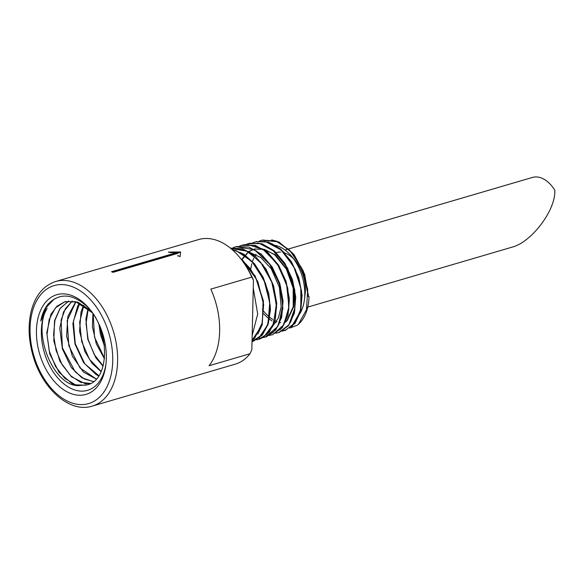 <?xml version="1.0" encoding="UTF-8"?>
<svg xmlns="http://www.w3.org/2000/svg" width="584" height="584" viewBox="0 0 584 584"><rect width="100%" height="100%" fill="white"/><g stroke="black" fill="none" stroke-linecap="round" stroke-linejoin="round"><path stroke-width="0.88" d="M178.135 253.259L113.07 272.341A64.933 41.362 -106.3 0 0 112.296 272.02A64.933 41.362 -106.3 0 0 111.522 271.721L176.58 252.638L170.55 252.624A64.933 41.362 -106.3 0 0 168.382 252.084L180.602 251.981L179.996 256.719A64.933 41.362 -106.3 0 0 177.835 255.529L177.792 256.055M180.529 252.522L170.309 252.551M176.58 252.638L176.572 253.179L112.318 272.027M36.442 330.617A51.947 33.091 -106.3 0 0 67.919 392.258A51.947 33.091 -106.3 0 0 105.857 364.927A51.947 33.091 -106.3 0 0 89.388 308.797A51.947 33.091 -106.3 0 0 86.169 305.242A51.947 33.091 -106.3 0 0 36.442 330.617M250.061 353.707L209.072 365.73A64.933 41.362 -106.3 0 0 210.817 289.124L251.799 277.101L253.427 280.152L251.85 349.655L250.061 353.707A64.933 41.362 73.7 0 1 235.235 364.161L92.221 406.114A64.933 41.362 -106.3 0 0 116.771 346.779A64.933 41.362 -106.3 0 0 75.329 282.868A64.933 41.362 -106.3 0 0 55.67 281.503C43.165 285.693 34.938 295.906 30.981 312.133C27.988 325.587 28.609 339.917 32.85 355.116C41.814 388.411 69.54 413.428 92.221 406.114M55.67 281.503L198.684 239.549A64.933 41.362 73.7 0 1 218.343 240.915A64.933 41.362 73.7 0 1 239.469 257.15A64.933 41.362 73.7 0 1 251.799 277.101M307.06 307.301L512.11 247.149C531.696 242.177 555.975 209.802 554.8 190.231A30.587 19.484 -106.3 0 0 532.374 177.448L285.036 250.003M299.431 314.338A40.055 25.514 -106.3 0 0 304.417 299.702L305.14 293.934A30.587 19.484 -106.3 0 0 298.65 265.37A30.587 19.484 -106.3 0 0 295.438 260.88L291.723 256.42A40.055 25.514 -106.3 0 0 274.714 245.229M293.657 258.902A30.587 19.484 -106.3 0 0 283.919 252.689M280.481 252.098A30.587 19.484 -106.3 0 0 276.225 252.587M262.384 309.578A40.055 25.514 -106.3 0 0 262.734 310.046M263.712 311.279A40.055 25.514 -106.3 0 0 268.092 315.9M269.458 317.061A40.055 25.514 -106.3 0 0 272.75 319.426M274.597 320.492A40.055 25.514 -106.3 0 0 276.874 321.543M279.678 322.478A40.055 25.514 -106.3 0 0 280.765 322.726M304.417 299.702A40.055 25.514 -106.3 0 0 291.723 256.42M289.766 328.091L297.293 325.215A46.377 29.543 -106.3 0 0 309.031 296.438L308.396 296.19M240.455 258.34L250.251 268.603L257.938 281.999L263.639 304.454L261.946 325.317L252.062 340.326M240.572 252.609L254.456 263.932L265.596 283.547L270.29 305.965L267.56 325.222L258.675 338.143M259.172 338.837L266.822 334.428L272.611 326.427L276.56 307.33L273.181 285.08L262.873 264.902L248.134 251.419L230.709 248.39L248.171 251.412L262.909 264.895L273.217 285.072L276.597 307.323L272.648 326.419L266.859 334.413L259.208 338.822M254.558 249.784L271.312 265.859L280.517 286.642L282.882 308.629L277.714 326.565L265.72 336.727M242.44 245.404L254.091 245.346L265.983 251.222L279.481 267.056L287.781 288.182L288.832 309.717L282.78 326.653L279.867 329.989M249.018 243.791L259.179 243.28L274.75 251.529L287.613 268.246L294.723 289.701L294.767 310.754L290.27 322.697M271.48 243.513L283.474 251.85L295.467 269.604L301.621 291.175L300.388 311.513L292.423 325.952L291.263 326.938M284.788 330.186L282.86 330.588M271.611 239.9L277.13 241.404L292.029 252.5L303.279 270.939L308.367 296.526L309.031 296.438M249.492 252.178L261.07 257.719L271.261 268.764L279.407 287.372L281.181 306.877L278.378 318.003L272.837 326.003M241.513 259.639L248.521 251.638M248.55 251.624L254.368 249.069L264.428 249.368L274.604 254.704L286.372 269.158L293.175 288.102L293.219 306.797L286.883 320.594L285.174 322.207M276.093 322.697L274.159 321.952M272.086 320.901L269.144 318.952M267.647 317.747L263.618 313.754M250.645 269.531L251.799 263.691M252.419 261.632L253.733 258.296M254.77 256.259L256.062 254.179M241.761 259.953L248.689 251.733M248.718 251.719L254.85 248.945M261.741 248.616L275.203 254.682L286.926 269.195L293.672 288.153L293.65 306.812L287.255 320.536L285.014 322.536M240.754 258.697L243.207 260.829L256.084 278.78L263.055 301.11L262.384 322.616L254.609 338.34L252.054 340.582M232.264 249.704L236.228 250.718L251.901 261.486L264.034 280.211L269.742 302.665L268.049 323.529L262.085 334.858L252.032 341.552L253.157 341.26M257.164 339.662L259.989 338.954L269.385 332.099L275.268 319.594L276.736 303.286L273.509 285.583L266.012 269.078L255.266 256.201L242.791 248.842L230.344 248.091L245.798 250.397L260.552 262.143L271.699 281.758L276.385 304.176L273.407 324.105L263.822 337.026L259.595 339.056L256.201 339.808M233.074 247.747L236.118 246.755L254.266 249.623L269.005 263.107L279.313 283.284L282.7 305.534L278.743 324.631L273.246 332.354L266.019 336.807L262.917 337.581L266.056 336.902M239.367 246.214L242.696 245.024L247.287 244.382L263.194 249.514L277.415 264.07L286.62 284.853L288.978 306.841L283.817 324.777L272.706 334.654L268.947 335.508M246.163 244.441L249.31 243.418L260.61 243.659L272.086 249.434L285.583 265.267L293.876 286.394L294.935 307.929L288.876 324.865L278.911 332.449L275.831 333.187M252.719 242.893L255.916 241.776L265.275 241.491L280.846 249.74L293.708 266.457L300.818 287.912L300.862 308.965L295.139 322.748L285.386 330.347L281.868 331.172M259.157 241.199L262.508 240.068L276.123 241.148L289.569 250.061L301.563 267.815L307.717 289.387L306.483 309.724L298.526 324.164L297.293 325.215M240.55 258.457L250.273 268.691L257.902 282.006L263.603 304.468L261.909 325.325L257.858 334.121M241.601 253.171L254.42 263.946L265.559 283.554L270.253 305.972L267.698 324.726L259.325 337.618M256.464 250.93L271.283 265.866L280.481 286.656L282.846 308.637L278.999 324.083M242.404 245.419L254.055 245.353L265.946 251.237L279.444 267.063L287.744 288.197L288.795 309.732L282.744 326.668L280.189 329.661M257.398 243.032L259.143 243.294L274.714 251.543L287.576 268.253L294.686 289.715L294.73 310.768L290.73 321.872M272.283 243.9L283.437 251.857L295.431 269.611L301.585 291.19L300.351 311.527L291.613 326.638M284.751 330.201L282.853 330.595M272.115 240.002L277.093 241.418L291.993 252.507L303.242 270.954L308.367 296.526M239.761 257.507L255.208 276.079L263.45 301.037L262.223 324.974L252.047 340.757M232.001 249.477L243.696 254.062L254.536 263.793L263.223 277.466L268.749 293.394L270.465 309.6L268.217 324.083L262.318 335.048L253.544 341.129M233.023 247.747L236.491 246.55L248.886 247.054L261.384 254.208L272.18 266.946L279.765 283.379L283.065 301.067L281.663 317.382L275.809 329.909L266.443 336.771M240.163 245.871L243.09 244.9L255.42 245.397L267.844 252.514L278.583 265.173L286.123 281.51L289.409 299.096L288.014 315.316L282.203 327.77L272.502 334.727M247.339 243.995L249.697 243.251L261.953 243.747L274.305 250.821L284.985 263.406L292.482 279.648L295.752 297.125L294.365 313.25L288.591 325.631L279.334 332.413L275.765 333.223M252.631 242.9L256.296 241.601L268.487 242.097L280.765 249.12L291.387 261.639L298.847 277.78L302.096 295.154L300.724 311.192L294.986 323.492L284.773 330.544M262.048 240.185L278.765 241.886L293.883 254.354L304.644 274.232L308.534 296.592M252.164 335.523L257.69 313.966L253.244 287.963M103.587 340.056A40.573 25.849 73.7 0 1 100.484 328.755M99.331 325.777L104.339 344.983M93.163 313.776L94.528 337.202L104.492 358.306M88.257 308.79L86.045 323.478L88.14 339.501L94.163 354.408L103.112 365.905M83.855 305.432L79.636 322.207L81.709 341.618L89.505 359.35L101.178 371.446M79.782 303.169L73.358 321.28L75.263 343.684L84.775 363.81L98.893 375.716M75.956 301.76L67.182 320.579L68.81 345.721L79.993 367.942L96.353 379.045M72.292 301.081L65.313 308.819L61.094 320.098L62.371 347.794L75.227 371.855L84.242 378.972L93.601 381.6M68.211 301.286L60.021 308.637L54.925 320.368L53.567 334.931L56.071 350.363L62.05 364.606L70.642 375.76L80.65 382.337L90.681 383.469M90.308 310.148L77.665 302.081L64.999 301.621L55.473 307.834L49.18 319.397L47.019 334.574L49.246 351.057L55.473 366.387L64.693 378.235L75.438 384.834L86.038 385.214M92.162 312.637L75.686 301.687L64.7 301.811L56.874 306.279L50.925 314.28L46.778 332.756L49.676 353.824L59.028 372.285L72.204 383.776L77.964 385.659L87.257 384.805C110.354 379.972 110.011 329.23 87.746 307.111A48.479 30.886 73.7 0 1 90.075 309.637M98.878 323.938L100.419 334.369L104.448 345.962M92.944 313.513L92.396 326.617L96.323 343.888L104.441 358.758M88.067 308.622L85.914 318.952L87.761 339.18L95.82 357.751L103.04 366.168M83.673 305.315L81.015 311.929L79.555 331.347L84.811 351.444L92.068 363.343L101.09 371.636M79.599 303.089L77.657 306.053L72.898 323.543L75 344.056L83.556 362.554L96.141 374.629L98.776 375.892M75.767 301.709L67.846 316.331L66.591 336.092L72.387 356.306L83.446 372.059L96.302 379.096M72.146 301.067L63.51 311.929L59.758 328.099L62.393 348.904L71.241 367.489L81.935 377.826L93.506 381.673M68.708 301.052L59.977 308.469L54.546 320.652L53.801 340.873L59.875 361.27L71.372 376.724L85.162 383.681L90.717 383.447M105.981 363.854A48.479 30.886 73.7 0 1 61.284 381.615A48.479 30.886 73.7 0 1 47.136 308.148C32.171 332.194 52.56 385.17 77.964 385.659M47.136 308.148L40.749 321.017A49.611 31.602 73.7 0 1 47.998 304.198C59.605 292.467 72.847 293.438 87.746 307.111M54.567 298.731L45.99 307.673L40.749 321.017M253.427 280.152A62.619 39.895 -106.3 0 0 240.374 258.238L239.469 257.15M72.693 286.868A61.466 39.157 73.7 0 1 106.536 387.688A61.466 39.157 73.7 0 1 34.923 359.123A61.466 39.157 73.7 0 1 72.693 286.868M254.836 248.886L254.354 249.003M262.895 239.951L262.501 240.053M256.296 241.601L255.901 241.703M249.697 243.251L249.295 243.353M243.09 244.9L242.688 245.003M236.491 246.55L236.089 246.645M285.78 330.237L285.393 330.369M279.334 332.413L278.948 332.544M259.989 338.954L259.603 339.085"/></g></svg>
